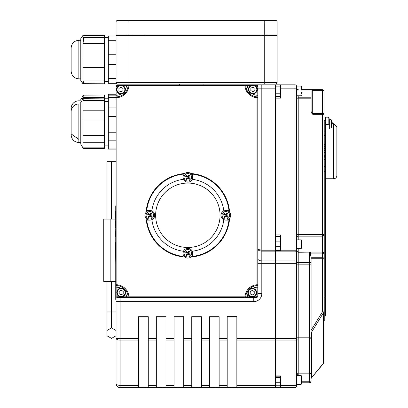 <?xml version="1.0" encoding="UTF-8"?>
<svg xmlns="http://www.w3.org/2000/svg" width="408" height="408" viewBox="0 0 408 408"><rect width="100%" height="100%" fill="white"/><g stroke="black" fill="none" stroke-linecap="round" stroke-linejoin="round"><path stroke-width="0.61" d="M261.013 84.017L275.507 84.017A1.612 1.612 0 0 0 277.119 82.406A1.612 1.612 0 0 1 275.507 84.017M259.565 84.017L128.948 84.017L264.236 84.017L264.236 82.406L116.066 82.406A1.612 1.612 0 0 0 117.677 84.017A1.612 1.612 0 0 1 116.066 82.406L116.066 35.7L116.066 83.278L108.334 83.278L108.334 35.878L116.066 35.878L108.334 35.878M116.066 82.406A1.612 1.612 0 0 0 117.677 84.017L128.948 84.017L128.948 35.7L264.236 35.7L264.236 82.406L277.119 82.406L277.119 35.7L264.236 35.7M277.119 35.7L277.119 82.406M179.622 84.017L203.898 84.017L203.898 84.823L247.355 84.823L244.933 84.823L244.933 85.624L245.738 85.578A0.806 0.806 0 0 0 244.933 84.823L128.923 84.823A0.806 0.806 0 0 0 128.122 85.578L128.923 85.624L128.923 84.823L117.677 84.823A1.612 1.612 0 0 0 116.066 86.43L116.066 284.753A0.806 0.806 0 0 0 116.821 285.559L116.872 284.753L116.066 284.753L116.066 299.441L115.745 299.441L115.745 205.856L116.066 205.856L116.066 287.176L116.872 287.176L116.821 285.559A12.077 12.077 0 0 1 128.122 296.856A0.806 0.806 0 0 0 128.923 297.611L128.923 296.81L126.5 296.81L126.5 297.611L244.933 297.611A0.806 0.806 0 0 0 245.738 296.856L244.933 296.81L244.933 297.611L256.183 297.611A1.612 1.612 0 0 0 257.79 296.004L257.79 97.68A0.806 0.806 0 0 0 257.035 96.874L256.984 97.68L257.79 97.68L257.79 86.43A1.612 1.612 0 0 0 256.183 84.823L126.5 84.823L179.622 84.823L179.622 84.017M275.507 20.4A1.612 1.612 0 0 1 277.119 22.012L277.119 34.894L277.119 22.012A1.612 1.612 0 0 0 275.507 20.4L117.677 20.4A1.612 1.612 0 0 0 116.066 22.012L116.066 34.894L277.119 34.894M128.948 35.7L116.066 35.7M247.661 34.894L247.661 35.7M323.983 171.38L324.788 171.38L324.788 320.861L323.983 320.861L323.983 311.896L322.376 311.896L323.554 312.62L323.554 363.059A1.612 1.066 0 0 0 323.983 362.335L323.983 91.264A1.612 0.954 180 0 0 322.376 90.311L322.376 113.317A1.612 0.954 0 0 1 323.983 114.271L322.376 114.271L322.376 234.569L296.606 234.569M323.983 258.264L323.983 234.569A1.612 1.586 180 0 1 322.376 236.156L322.376 252.067A1.612 1.596 0 0 1 323.983 253.664A1.612 0.53 180 0 0 322.376 253.133L322.376 257.734L311.1 257.734L311.1 264.823L311.1 258.264L322.376 258.264L322.376 257.734A1.612 0.53 180 0 1 323.983 258.264L322.376 258.264L322.376 311.896L311.1 330.276M311.1 331.959L311.528 332.224L323.554 312.62A1.612 1.066 0 0 0 323.983 311.896M311.1 371.846L311.1 378.864A1.612 1.612 0 0 1 311.477 377.828L323.554 363.059A1.612 0.388 40 0 1 323.605 363.37A1.612 1.612 0 0 0 323.983 362.335M311.1 334.82L311.528 332.224L311.528 377.385A1.612 1.066 180 0 0 311.1 378.109L311.1 264.823L309.488 264.823L309.488 337.192L311.1 337.192M298.217 375.396L298.217 252.272L310.794 252.067L310.304 253.133L311.1 257.734M310.524 252.108L298.217 252.272L296.606 251.063L296.606 261.543A1.612 0.938 0 0 0 298.217 262.477L309.488 262.477A1.612 0.938 0 0 1 311.1 263.415M298.217 89.653A1.612 1.612 0 0 1 296.606 88.041A1.612 1.612 0 0 0 298.217 89.653M298.217 248.696L298.217 252.108A1.612 1.607 0 0 1 296.606 250.507L296.606 86.43A1.612 1.612 0 0 0 294.994 84.823L275.67 84.823L275.67 88.944M296.611 384.249A1.612 1.612 0 0 0 296.606 384.377A1.612 1.612 0 0 1 296.611 384.249L300.956 384.494L301.435 384.01L301.435 382.77L309.488 382.77A1.612 1.612 0 0 0 311.1 381.159A1.612 1.612 0 0 1 309.488 382.77L309.488 381.215L311.1 381.159M298.217 239.838L298.217 98.802L311.1 98.802L311.1 111.017A2.723 1.612 90 0 0 311.666 113.087A1.612 0.954 180 0 0 312.712 113.317L312.712 89.653L322.376 89.653L301.435 89.653M301.435 90.923L311.1 90.923L311.1 89.653M311.1 90.923L311.1 97.206L298.217 97.206A1.612 1.601 0 0 1 296.606 95.605M311.1 98.802L311.1 97.206M311.666 113.087L312.712 114.271L322.376 114.271L322.376 113.317L312.712 113.317L312.712 114.271M296.606 252.078L296.606 250.201L294.994 250.201L294.994 251.139A1.612 0.938 0 0 1 296.606 252.078L296.606 261.865A1.612 0.938 180 0 0 294.994 260.926L294.994 387.6A1.612 1.612 0 0 0 296.606 385.988L296.606 261.865M300.956 384.494L296.606 384.494L296.606 385.988A1.612 1.612 0 0 1 294.994 387.6L275.67 387.6L275.67 382.24M275.67 93.774L275.67 234.942L280.5 234.942L280.5 250.563L275.67 250.563L275.67 340.134L294.994 340.134A1.612 0.719 180 0 0 296.606 339.415L296.606 375.396L300.956 375.396L300.956 384.249L301.435 384.01M275.67 340.134L275.67 375.941L280.5 375.941L280.5 387.6M296.606 337.192L309.488 337.192L309.488 373.157A1.612 0.719 0 0 0 311.1 372.438A1.612 1.612 0 0 1 309.488 374.049L309.488 381.215L301.435 381.215M296.606 373.876A1.612 0.719 0 0 1 298.217 373.157L309.488 373.157L309.488 374.049L298.217 374.049C297.886 373.595 297.345 374.131 296.606 375.656M311.171 378.384A1.612 1.612 0 0 0 311.1 378.864L311.171 378.384M311.477 377.828L323.605 363.37M333.647 178.745A3.223 3.223 0 0 0 336.87 175.522L336.87 126.934L333.647 123.716L333.647 178.745L325.594 178.745M325.594 124.491L325.594 117.167L328.012 117.167L328.817 117.973L328.817 124.312L325.594 124.491L325.594 316.032L324.788 316.032M115.745 242.398L115.745 236.569M115.745 228.791L115.745 227.945M115.581 227.945L115.745 225.665M115.581 225.665L115.745 218.29M115.581 218.29L115.581 211.084M115.745 264.343L115.581 242.194M115.581 236.569L115.745 229.25M115.581 229.25L115.745 228.852M115.745 273.85L115.745 264.491M322.376 89.653A1.612 1.612 0 0 1 323.983 91.264A1.612 1.612 0 0 0 322.376 89.653L322.376 90.311L312.712 90.311A1.612 0.954 0 0 1 311.176 89.653M256.984 91.055L257.035 96.874A12.077 12.077 0 0 1 245.738 85.578L247.355 85.624L247.355 84.823M250.497 296.81L245.738 296.856A12.077 12.077 0 0 1 257.035 285.559A0.806 0.806 0 0 0 257.79 284.753L256.984 284.753L256.984 287.176L257.79 287.176M122.874 85.624L128.122 85.578A12.077 12.077 0 0 1 116.821 96.874A0.806 0.806 0 0 0 116.066 97.68L116.872 97.68L116.872 95.258L116.066 95.258M120.039 296.81L117.677 296.81A0.806 0.806 0 0 1 116.872 296.004L116.066 296.004A1.612 1.612 0 0 0 117.677 297.611L126.5 297.611M247.972 293.979A10.47 10.47 0 0 0 247.355 296.81L247.355 297.611L244.933 297.611A0.806 0.806 0 0 0 245.738 296.856M125.358 89.638A10.47 10.47 0 0 0 126.5 85.624L126.5 84.823M116.821 96.874A12.077 12.077 0 0 0 128.122 85.578A0.806 0.806 0 0 1 128.923 84.823M245.738 85.578A0.806 0.806 0 0 0 244.933 84.823A0.806 0.806 0 0 1 245.738 85.578M252.46 93.83A10.47 10.47 0 0 0 256.984 95.258L257.79 95.258L257.79 97.68M190.852 173.507A41.876 41.876 0 0 1 229.617 212.262M229.617 218.275A41.876 41.876 0 0 1 190.862 257.04M328.817 117.973L328.817 118.881L329.674 118.881L329.674 128.546M275.67 375.941L275.67 377.405M275.67 234.942L275.67 241.852M275.67 246.682L275.67 250.563M275.67 376.829L280.5 376.829L280.5 377.405L275.507 377.405M275.507 382.24L280.5 382.24L280.5 385.244L275.67 385.244M275.67 84.823L280.5 84.823L280.5 98.149L275.67 98.149M275.507 251.139L275.507 260.926L261.819 260.926L261.819 251.139L275.507 251.139L275.507 250.201L261.819 250.201L257.79 249.426L258.973 250.639L261.819 251.139L261.819 88.847L275.507 88.847L275.507 84.823L256.183 84.823L261.819 84.823L261.819 88.847L257.79 88.847M236.854 385.376L236.854 387.6L275.507 387.6L275.507 385.376L236.854 385.376L236.854 340.134L275.507 340.134L275.507 338.334L236.854 338.334L236.854 340.134M165.99 386.952L161.966 387.6L174.043 387.6L174.043 316.736L183.707 316.736L183.707 387.6L191.76 387.6L191.76 316.736L201.424 316.736L201.424 387.6L209.477 387.6L209.477 316.736L219.137 316.736L219.137 387.6L227.19 387.6L227.19 316.623L236.854 316.623L236.854 338.334M227.19 386.952L231.219 387.381L236.854 386.952M116.066 296.004L116.066 383.576A4.024 4.024 0 0 0 120.09 387.6L120.09 385.376A4.024 1.8 180 0 1 116.066 383.576A4.024 4.024 0 0 0 120.09 387.6L138.613 387.6L138.613 316.736L148.277 316.736L148.277 387.6L156.33 387.6L156.33 316.736L165.99 316.736L165.99 387.6M138.613 386.952L142.637 387.381L148.277 386.952M174.043 386.952L178.072 387.381L183.707 386.952M191.76 386.952L195.784 387.381L201.424 386.952M209.477 386.952L213.501 387.381L219.137 386.952M192.642 177.903L192.642 177.903A4.83 4.83 0 0 1 183.457 179.306L183.014 177.291L183.014 173.68A41.876 41.876 0 0 0 146.258 210.446L149.869 210.446A4.83 4.83 0 0 1 151.883 219.667L149.869 220.111L146.258 220.111A41.876 41.876 0 0 1 146.084 218.285M146.084 212.272A41.876 41.876 0 0 1 146.258 210.446L146.732 210.446A41.402 41.402 0 0 1 183.014 174.155L183.014 173.68A41.876 41.876 0 0 1 184.839 173.507M184.85 257.04A41.876 41.876 0 0 1 183.024 256.867L183.024 253.256A4.83 4.83 0 0 1 192.25 251.241L192.688 253.256L192.688 256.867A41.876 41.876 0 0 0 229.444 220.101L225.838 220.101A4.83 4.83 0 0 1 223.819 210.88L225.838 210.436L229.444 210.436A41.876 41.876 0 0 0 192.678 173.68L192.678 177.291L192.239 179.306A36.236 36.236 0 0 1 223.819 210.88M192.678 173.68L192.678 174.155A41.402 41.402 0 0 1 228.97 210.436L229.444 210.436A41.876 41.876 0 0 0 192.678 173.68M146.258 220.111A41.876 41.876 0 0 0 183.024 256.867L183.024 256.392A41.402 41.402 0 0 1 146.732 220.111L146.258 220.111A41.876 41.876 0 0 0 183.024 256.867M192.688 256.392L192.688 256.867A41.876 41.876 0 0 0 229.444 220.101L228.97 220.101A41.402 41.402 0 0 1 192.688 256.392M275.507 88.847L275.507 250.201M138.613 338.334L120.09 338.334L120.09 301.64L253.766 301.64A8.053 8.053 0 0 0 261.819 293.587L261.819 263.272L275.507 263.272L275.507 260.926M275.507 263.272L275.507 338.334M275.507 340.134L275.507 385.376M232.83 387.381L236.854 387.6M232.83 387.6L231.219 387.381M227.19 387.6L231.219 387.6M215.113 387.381L219.137 387.6M215.113 387.6L213.501 387.381M209.477 387.6L213.501 387.6M197.395 387.381L201.424 387.6M197.395 387.6L195.784 387.381M191.76 387.6L195.784 387.6M179.683 387.381L183.707 387.6M179.683 387.6L178.072 387.381M174.043 387.6L178.072 387.6M161.966 387.6L160.354 387.6L161.966 387.381M156.33 387.6L160.354 387.6M144.248 387.381L148.277 387.6M144.248 387.6L142.637 387.381M138.613 387.6L142.637 387.6M116.066 338.334A4.024 1.8 0 0 0 120.09 340.134L120.09 338.334L116.066 338.334L116.066 335.748L111.522 338.375L116.066 335.748L116.066 330.505L111.522 327.884L106.983 330.505L106.983 335.748L111.522 338.37M156.33 386.952L160.354 387.381M225.838 210.436A4.83 4.83 0 0 1 230.668 215.271A4.83 4.83 0 0 1 225.838 220.101L223.824 219.662A36.236 36.236 0 0 1 192.25 251.241M192.688 253.256A4.83 4.83 0 0 1 187.859 258.091A4.83 4.83 0 0 1 183.024 253.256L183.462 251.246A36.236 36.236 0 0 1 151.883 219.667M149.869 220.111A4.83 4.83 0 0 1 145.034 215.276A4.83 4.83 0 0 1 149.869 210.446L151.883 210.885A36.236 36.236 0 0 1 183.457 179.306M220.06 215.276A32.212 32.212 0 0 1 171.748 243.168A32.212 32.212 0 0 1 171.748 187.379A32.212 32.212 0 0 1 220.06 215.276M323.983 147.951L324.788 147.951L324.788 171.38M323.983 147.915L324.788 147.951M323.983 144.855L324.788 144.855L324.788 147.915M323.983 144.667L324.788 144.855M323.983 148.415L324.788 148.415M323.983 152.689L324.788 152.689M323.983 152.108L324.788 152.108M323.983 148.996L324.788 148.996M323.983 159.982L324.788 159.982M323.983 156.963L324.788 156.963M323.983 156.32L324.788 156.32M323.983 166.571L324.788 166.571M323.983 135.966L324.788 135.966L324.788 144.667M323.983 135.364L324.788 135.364L324.788 135.966M323.983 131.922L324.788 131.922L324.788 135.364M323.983 155.718L324.788 155.718M323.983 155.076L324.788 155.076M323.983 152.918L324.788 152.918M323.983 144.014L324.788 144.014M323.983 140.989L324.788 140.989M116.066 301.64L120.09 301.64L120.09 297.611L128.923 297.611M261.819 293.587L257.79 293.587L257.79 284.753M116.066 88.847L116.066 287.176M324.788 169.473L325.594 169.473M323.983 120.625L324.788 120.625L324.788 131.922M120.89 94.034A4.427 4.427 0 0 0 125.358 89.648A4.427 4.427 0 0 0 120.972 85.175A4.427 4.427 0 0 0 116.499 89.561A4.427 4.427 0 0 0 120.89 94.034M122.956 88.465L122.93 90.785L120.911 91.927L118.907 90.749L118.927 88.424L120.952 87.281L122.956 88.465M121.151 296.958A4.427 4.427 0 0 0 125.623 292.572A4.427 4.427 0 0 0 121.237 288.104A4.427 4.427 0 0 0 116.764 292.49A4.427 4.427 0 0 0 121.151 296.958M123.216 291.389L123.196 293.714L121.171 294.856L119.172 293.673L119.192 291.348L121.217 290.205L123.216 291.389M252.18 297.157A4.427 4.427 0 0 0 256.652 292.771A4.427 4.427 0 0 0 252.266 288.298A4.427 4.427 0 0 0 247.794 292.689A4.427 4.427 0 0 0 252.18 297.157M254.245 291.587L254.225 293.913L252.2 295.055L250.196 293.872L250.221 291.547L252.246 290.404L254.245 291.587M252.827 93.85A4.427 4.427 0 0 0 257.3 89.464A4.427 4.427 0 0 0 252.914 84.992A4.427 4.427 0 0 0 248.441 89.377A4.427 4.427 0 0 0 252.827 93.85M254.893 88.276L254.873 90.602L252.848 91.744L250.844 90.561L250.869 88.24L252.894 87.098L254.893 88.276M301.435 93.682L301.435 92.539M301.435 95.304L300.956 95.788L296.616 95.788M301.435 248.212L301.435 240.322L300.956 239.838L300.956 248.696L301.435 248.212M301.435 241.939L301.435 243.122M301.435 383.77L301.435 375.875L300.956 375.396M301.435 381.006L301.435 382.148M301.435 377.497L301.435 378.68M186.762 254.215A1.454 1.454 0 0 0 187.252 254.577L186.793 255.576A8.384 0.729 -57.1 0 0 187.762 254.138L188.2 254.072A8.384 0.729 40.3 0 0 189.541 255.173L188.812 254.352A1.454 1.454 0 0 0 189.179 253.863L188.618 253.536L188.506 252.771L189.771 251.573A2.55 2.55 0 0 0 188.919 250.94A8.384 0.729 122.9 0 0 187.95 252.379L187.512 252.44A8.384 0.729 -139.7 0 0 186.17 251.343L186.9 252.164A1.454 1.454 0 0 0 186.532 252.654L187.094 252.98L187.206 253.74L185.941 254.944A2.55 2.55 0 0 0 186.793 255.576M189.179 253.863L190.174 254.322A8.384 0.729 -147.1 0 0 188.736 253.353L188.674 252.914A8.384 0.729 -49.7 0 0 189.771 251.573M189.541 255.173A2.55 2.55 0 0 0 190.174 254.322M188.95 252.302A1.454 1.454 0 0 0 188.46 251.935L188.919 250.94M186.532 252.654L185.538 252.195A8.384 0.729 32.9 0 0 186.976 253.164L187.042 253.603A8.384 0.729 130.3 0 0 185.941 254.944M186.17 251.343A2.55 2.55 0 0 0 185.538 252.195M184.834 251.012A3.764 3.764 0 0 1 191.311 251.767A3.764 3.764 0 0 1 187.42 256.999A3.764 3.764 0 0 1 184.834 251.012M187.252 254.577L187.578 254.021L188.343 253.909L188.812 254.352M188.46 251.935L188.134 252.496L187.374 252.608L186.9 252.164M226.792 216.362A1.454 1.454 0 0 0 227.159 215.873L228.154 216.332A8.384 0.729 -147.1 0 0 226.715 215.363L226.654 214.924A8.384 0.729 -49.7 0 0 227.751 213.583L226.93 214.312A1.454 1.454 0 0 0 226.44 213.95L226.114 214.506L225.354 214.618L224.15 213.353A2.55 2.55 0 0 0 223.518 214.205A8.384 0.729 32.9 0 0 224.956 215.174L225.022 215.613A8.384 0.729 130.3 0 0 223.921 216.954L224.747 216.225A1.454 1.454 0 0 0 225.231 216.592L225.558 216.031L226.323 215.919L227.521 217.184A2.55 2.55 0 0 0 228.154 216.332M226.44 213.95L226.899 212.951A8.384 0.729 122.9 0 0 225.93 214.389L225.491 214.455A8.384 0.729 -139.7 0 0 224.15 213.353M227.751 213.583A2.55 2.55 0 0 0 226.899 212.951M224.879 214.18A1.454 1.454 0 0 0 224.517 214.669L223.518 214.205M225.231 216.592L224.772 217.586A8.384 0.729 -57.1 0 0 225.741 216.148L226.18 216.087A8.384 0.729 40.3 0 0 227.521 217.184M223.921 216.954A2.55 2.55 0 0 0 224.772 217.586M223.589 218.29A3.764 3.764 0 0 1 224.344 211.813A3.764 3.764 0 0 1 229.576 215.704A3.764 3.764 0 0 1 223.589 218.29M227.159 215.873L226.598 215.546L226.486 214.786L226.93 214.312M224.517 214.669L225.073 214.99L225.185 215.756L224.747 216.225M188.94 176.333A1.454 1.454 0 0 0 188.45 175.97L188.909 174.971A8.384 0.729 122.9 0 0 187.945 176.409L187.501 176.475A8.384 0.729 -139.7 0 0 186.16 175.374L186.889 176.2A1.454 1.454 0 0 0 186.527 176.684L187.083 177.011L187.196 177.776L185.931 178.974A2.55 2.55 0 0 0 186.782 179.607A8.384 0.729 -57.1 0 0 187.751 178.169L188.19 178.107A8.384 0.729 40.3 0 0 189.536 179.204L188.807 178.383A1.454 1.454 0 0 0 189.169 177.893L188.613 177.567L188.501 176.807L189.761 175.603A2.55 2.55 0 0 0 188.909 174.971M186.527 176.684L185.528 176.225A8.384 0.729 32.9 0 0 186.966 177.194L187.032 177.633A8.384 0.729 130.3 0 0 185.931 178.974M186.16 175.374A2.55 2.55 0 0 0 185.528 176.225M186.757 178.245A1.454 1.454 0 0 0 187.246 178.612L186.782 179.607M189.169 177.893L190.169 178.352A8.384 0.729 -147.1 0 0 188.731 177.383L188.664 176.945A8.384 0.729 -49.7 0 0 189.761 175.603M189.536 179.204A2.55 2.55 0 0 0 190.169 178.352M190.868 179.535A3.764 3.764 0 0 1 184.391 178.786A3.764 3.764 0 0 1 188.282 173.548A3.764 3.764 0 0 1 190.868 179.535M183.014 177.291A4.83 4.83 0 0 1 187.848 172.457A4.83 4.83 0 0 1 192.678 177.291M188.45 175.97L188.124 176.526L187.364 176.639L186.889 176.2M187.246 178.612L187.573 178.051L188.333 177.939L188.807 178.383M148.91 214.185A1.454 1.454 0 0 0 148.548 214.674L147.548 214.215A8.384 0.729 32.9 0 0 148.986 215.184L149.053 215.623A8.384 0.729 130.3 0 0 147.951 216.964L148.777 216.235A1.454 1.454 0 0 0 149.267 216.597L149.593 216.041L150.353 215.929L151.552 217.194A2.55 2.55 0 0 0 152.189 216.342A8.384 0.729 -147.1 0 0 150.746 215.373L150.685 214.934A8.384 0.729 -49.7 0 0 151.781 213.593L150.96 214.322A1.454 1.454 0 0 0 150.47 213.955L150.144 214.516L149.384 214.628L148.18 213.364A2.55 2.55 0 0 0 147.548 214.215M149.267 216.597L148.803 217.597A8.384 0.729 -57.1 0 0 149.772 216.158L150.21 216.092A8.384 0.729 40.3 0 0 151.552 217.194M147.951 216.964A2.55 2.55 0 0 0 148.803 217.597M150.822 216.368A1.454 1.454 0 0 0 151.19 215.883L152.189 216.342M150.47 213.955L150.929 212.961A8.384 0.729 122.9 0 0 149.96 214.399L149.522 214.46A8.384 0.729 -139.7 0 0 148.18 213.364M151.781 213.593A2.55 2.55 0 0 0 150.929 212.961M152.113 212.257A3.764 3.764 0 0 1 151.363 218.734A3.764 3.764 0 0 1 146.125 214.843A3.764 3.764 0 0 1 152.113 212.257M148.548 214.674L149.104 215.001L149.216 215.761L148.777 216.235M151.19 215.883L150.629 215.557L150.521 214.792L150.96 214.322M331.898 121.166L331.898 121.436A8.384 7.92 15.4 0 1 332.25 123.088L332.25 122.859A8.384 8.196 155.6 0 0 331.898 121.166L331.78 121.436M331.403 127.48L331.403 119.947L329.674 118.881M332.219 122.859L332.25 123.476A8.384 1.612 174.9 0 1 331.898 123.838M80.794 100.817L78.861 100.817A7.732 7.732 0 0 0 71.13 108.548L71.13 112.292M80.794 99.516L83.456 95.161L82.462 99.501M82.967 97.349L104.468 97.349L104.468 94.982L83.456 95.161M104.468 98.216L108.334 98.216M116.066 149.088L108.334 149.088L108.334 94.263L116.066 94.263M115.745 281.525L110.849 281.525L110.849 219.081L103.744 219.081L103.744 281.525L110.849 281.525M115.581 219.081L110.849 219.081M116.066 161.721L106.983 161.721L106.983 219.081M111.522 161.721L111.522 219.081M111.522 281.525L111.522 327.884L106.983 330.505L106.983 281.525M116.066 299.441L116.066 330.505L111.522 327.884M78.861 103.958A7.732 7.732 0 0 0 71.13 111.69L71.13 134.803C71.589 139.5 74.164 142.076 78.861 142.535L78.861 103.958L80.794 103.958M83.002 147.895L80.794 144.218L80.794 102.275L83.456 98.297L82.967 100.485L82.967 147.839L83.39 148.369L104.468 148.369L104.468 98.124L83.456 98.297M104.468 101.357L108.334 101.357M71.13 48.022L71.13 71.135C71.589 75.832 74.164 78.407 78.861 78.866L78.861 40.29C74.169 40.749 71.589 43.325 71.13 48.022M71.13 68.722L71.13 70.533M80.794 80.549L80.794 38.607L82.314 36.077L82.967 37.505C83.62 38.102 83.62 40.066 82.967 43.391L82.967 80.009C83.62 82.829 83.62 84.058 82.967 83.706L80.794 80.549M82.967 83.706L104.468 83.788L104.468 35.368L83.181 35.368L82.314 36.077M301.435 87.414L300.956 86.929L296.606 86.929L296.606 85.991L300.956 85.991L300.956 95.788M301.435 89.031L301.435 88.097M264.236 20.4L264.236 22.012L277.119 22.012M128.948 20.4L128.948 22.012L264.236 22.012L264.236 34.894M116.066 22.012L128.948 22.012L128.948 34.894M310.304 253.133L322.376 253.133L322.376 252.067L310.794 252.067M323.983 234.569L322.376 234.569L322.376 236.156L298.217 236.156A1.612 1.586 -0 0 0 296.606 237.742M298.217 95.788L298.217 98.802L296.606 98.802M298.217 90.923A1.612 0.342 0 0 1 296.606 90.581M311.1 338.273A1.612 0.719 0 0 1 309.488 338.992L298.217 338.992A1.612 0.719 0 0 0 296.606 339.716M309.488 252.272L309.488 264.823L296.606 264.823M296.606 88.847L294.994 88.847L294.994 250.201L280.5 250.201M294.994 84.823L294.994 88.847L280.5 88.847M296.606 384.652A1.612 0.719 180 0 1 294.994 385.376L280.5 385.376M296.606 338.334L275.67 338.334M296.606 263.272L275.67 263.272M275.67 251.139L294.994 251.139L294.994 260.926L275.67 260.926M244.933 85.624A12.883 12.883 0 0 0 256.984 97.68L256.984 284.753A12.883 12.883 0 0 0 244.933 296.81L128.923 296.81A12.883 12.883 0 0 0 116.872 284.753L116.872 97.68A12.883 12.883 0 0 0 128.923 85.624L244.933 85.624M117.677 296.81L117.677 297.611M125.567 293.225A10.47 10.47 0 0 1 126.5 296.81L122.349 296.81M116.872 296.004L116.872 293.49M116.872 291.572L116.872 287.176A10.47 10.47 0 0 1 120.544 288.15M252.909 288.354A10.47 10.47 0 0 1 256.984 287.176L256.984 296.004L257.79 296.004M256.984 296.004A0.806 0.806 0 0 1 256.183 296.81L256.183 297.611M256.183 296.81L253.949 296.81M116.872 87.837L116.872 86.43L116.066 86.43M121.038 94.034A10.47 10.47 0 0 1 116.872 95.258L116.872 91.377M116.872 86.43A0.806 0.806 0 0 1 117.677 85.624L117.677 84.823M117.677 85.624L118.988 85.624M255.153 85.624L256.183 85.624L256.183 84.823M248.441 89.531A10.47 10.47 0 0 1 247.355 85.624L250.583 85.624M256.183 85.624A0.806 0.806 0 0 1 256.984 86.43L257.79 86.43M256.984 86.43L256.984 87.786M328.012 117.167L328.012 124.491M275.67 86.894L280.5 86.894M257.79 258.585A4.024 2.341 180 0 0 261.819 260.926L261.819 263.272L257.79 263.272M227.19 316.817L236.854 316.817M227.19 316.975L236.854 316.975M138.613 316.975L148.277 316.975M156.33 316.975L165.99 316.975M174.043 316.975L183.707 316.975M191.76 316.975L201.424 316.975M209.477 316.975L219.137 316.975M156.33 338.334L148.277 338.334M174.043 338.334L165.99 338.334M191.76 338.334L183.707 338.334M209.477 338.334L201.424 338.334M227.19 338.334L219.137 338.334M165.99 340.134L174.043 340.134M183.707 340.134L191.76 340.134M201.424 340.134L209.477 340.134M219.137 340.134L227.19 340.134M227.19 385.376L219.137 385.376M209.477 385.376L201.424 385.376M191.76 385.376L183.707 385.376M174.043 385.376L165.99 385.376M156.33 385.376L148.277 385.376M148.277 340.134L156.33 340.134M253.766 301.64L253.766 297.611M138.613 385.376L120.09 385.376L120.09 340.134L138.613 340.134M323.983 146.294L324.788 146.294M323.983 150.557L324.788 150.557M323.983 159.38L324.788 159.38M323.983 157.809L324.788 157.809M323.983 297.83L325.594 297.83M120.89 93.549A3.947 3.947 0 0 1 117.535 87.598A3.947 3.947 0 0 1 124.369 87.664A3.947 3.947 0 0 1 120.89 93.549M121.156 296.478A3.947 3.947 0 0 1 117.795 290.527A3.947 3.947 0 0 1 124.629 290.593A3.947 3.947 0 0 1 121.156 296.478M252.185 296.672A3.947 3.947 0 0 1 248.824 290.725A3.947 3.947 0 0 1 255.658 290.787A3.947 3.947 0 0 1 252.185 296.672M252.833 93.366A3.947 3.947 0 0 1 249.472 87.414A3.947 3.947 0 0 1 256.306 87.48A3.947 3.947 0 0 1 252.833 93.366M186.93 255.342A2.28 2.28 0 0 1 186.124 254.745M189.944 254.184A2.28 2.28 0 0 1 189.343 254.99M188.782 251.17A2.28 2.28 0 0 1 189.587 251.772M185.773 252.333A2.28 2.28 0 0 1 186.369 251.527M192.367 251.522A4.83 4.83 0 0 0 183.345 251.522M183.105 252.374A4.83 4.83 0 0 0 187.859 258.091A4.83 4.83 0 0 0 192.607 252.374M227.924 216.194A2.28 2.28 0 0 1 227.322 217M226.761 213.185A2.28 2.28 0 0 1 227.567 213.782M223.752 214.343A2.28 2.28 0 0 1 224.349 213.537M224.91 217.357A2.28 2.28 0 0 1 224.104 216.755M224.099 210.763A4.83 4.83 0 0 0 224.099 219.779M224.951 220.019A4.83 4.83 0 0 0 230.668 215.271A4.83 4.83 0 0 0 224.951 210.518M188.771 175.205A2.28 2.28 0 0 1 189.577 175.802M185.762 176.363A2.28 2.28 0 0 1 186.359 175.557M186.925 179.377A2.28 2.28 0 0 1 186.114 178.775M189.934 178.214A2.28 2.28 0 0 1 189.332 179.02M183.34 179.025A4.83 4.83 0 0 0 192.357 179.025M192.596 178.174A4.83 4.83 0 0 0 187.848 172.457A4.83 4.83 0 0 0 183.095 178.174M147.783 214.353A2.28 2.28 0 0 1 148.379 213.547M148.946 217.362A2.28 2.28 0 0 1 148.135 216.765M151.954 216.204A2.28 2.28 0 0 1 151.353 217.01M150.792 213.19A2.28 2.28 0 0 1 151.597 213.792M151.603 219.785A4.83 4.83 0 0 0 151.603 210.768M150.751 210.528A4.83 4.83 0 0 0 145.034 215.276A4.83 4.83 0 0 0 150.751 220.029M116.066 95.86L108.334 95.86M116.066 311.967L106.983 311.967M104.468 135.4L82.967 135.4M104.468 119.937L82.967 119.937M104.468 142.698L82.967 142.698M104.468 147.839L82.967 147.839M104.468 100.485L82.967 100.485M104.468 110.808L82.967 110.808M116.066 99.001L108.334 99.001M116.066 107.936L108.334 107.936M116.066 116.576L108.334 116.576M116.066 132.758L108.334 132.758M116.066 140.821L108.334 140.821M116.066 148.068L108.334 148.068M104.468 57.936L82.967 57.936M104.468 43.391L82.967 43.391M104.468 67.514L82.967 67.514M104.468 80.009L82.967 80.009M104.468 35.45L82.967 35.45M104.468 37.505L82.967 37.505M116.066 40.708L108.334 40.708M116.066 54.743L108.334 54.743M116.066 64.408L108.334 64.408M116.066 78.448L108.334 78.448M144.723 35.7L144.723 34.894M332.056 123.716L333.647 123.716M275.67 96.538L280.5 96.538M275.67 236.553L280.5 236.553M280.5 88.944L275.507 88.944M280.5 93.774L275.507 93.774M280.5 241.852L275.507 241.852M280.5 246.682L275.507 246.682M300.956 239.838L296.606 239.838M300.956 248.696L296.606 248.696M325.594 121.298L324.788 121.298M331.908 121.502L331.908 121.232M332.056 121.737A8.389 8.389 0 0 0 331.403 119.947M78.861 139.393L71.563 134.201M106.983 335.753L111.522 338.375M80.794 142.535L78.861 142.535M108.334 145.136L104.468 145.136M116.066 97.405L108.334 97.405M80.794 40.29L78.861 40.29M80.794 78.866L78.861 78.866M108.334 37.689L104.468 37.689M108.334 81.467L104.468 81.467M132.172 34.894L132.172 35.7L132.172 34.894M261.013 34.894L261.013 35.7M267.454 34.894L267.454 35.7M125.73 34.894L125.73 35.7M300.956 85.991L301.435 86.476"/></g></svg>
